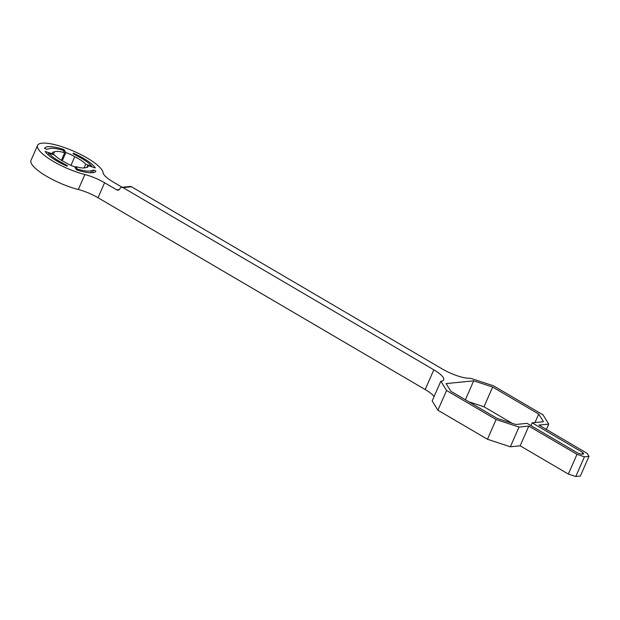 <?xml version="1.0" encoding="UTF-8"?>
<svg xmlns="http://www.w3.org/2000/svg" width="620" height="620" viewBox="0 0 620 620"><rect width="100%" height="100%" fill="white"/><g stroke="black" fill="none" stroke-linecap="round" stroke-linejoin="round"><path stroke-width="0.93" d="M119.273 189.612L116.746 189.867A2.674 2.348 -95.7 0 0 119.892 188.736A2.674 2.348 84.3 0 1 123.047 187.612L433.829 369.822L425.173 389.546A22.289 5.727 -156.3 0 1 434.101 396.529M116.746 189.867L104.602 182.745A22.289 5.727 23.7 0 0 84.886 174.53A35.658 9.168 -156.3 0 1 51.398 160.224A35.658 9.168 -156.3 0 1 37.58 145.359A35.658 9.168 -156.3 0 1 71.61 150.311A35.658 9.168 -156.3 0 1 103.083 172.709A22.289 5.727 23.7 0 0 113.049 181.9L122.21 187.271M48.779 153.148L54.777 155.124A17.833 4.588 23.7 0 0 65.72 162.649A11.61 2.984 23.7 0 0 74.625 166.78L76.523 169.841A28.086 7.223 23.7 0 0 95.922 171.042L93.597 170.012A18.298 4.704 -156.3 0 1 91.644 170.547A24.513 6.301 -156.3 0 1 77.299 169.051L75.795 166.633A17.833 4.588 23.7 0 0 86.033 167.454A11.61 2.984 23.7 0 0 88.017 166.718A11.61 2.984 23.7 0 0 87.769 165.463L95.333 167.95A28.086 7.223 23.7 0 0 73.361 153.179L73.075 153.768A18.298 4.704 -156.3 0 1 77.446 156.132A24.513 6.301 -156.3 0 1 91.69 166.238L85.692 164.269A17.833 4.588 23.7 0 0 74.749 156.736A11.61 2.984 23.7 0 0 65.844 152.605L63.945 149.552A28.086 7.223 23.7 0 0 44.547 148.35L46.872 149.374A18.298 4.704 -156.3 0 1 48.825 148.847A24.513 6.301 -156.3 0 1 63.163 150.334L64.666 152.76A17.833 4.588 23.7 0 0 54.436 151.931A11.61 2.984 23.7 0 0 52.452 152.675A11.61 2.984 23.7 0 0 52.7 153.93L45.128 151.435A28.086 7.223 23.7 0 0 67.107 166.207L67.386 165.618A18.298 4.704 -156.3 0 1 63.023 163.262A24.513 6.301 -156.3 0 1 48.779 153.148L48.066 154.767M123.047 187.612L131.494 186.76A2.674 2.348 -95.7 0 0 130.192 186.465L121.745 187.317M440.82 381.222L432.163 400.946L437.898 410.207L487.452 439.255L510.361 446.795L520.149 445.811L528.806 426.087L519.018 427.071L496.108 419.531L446.555 390.484L440.89 381.215A22.289 5.727 23.7 0 0 443.68 379.843A22.289 5.727 23.7 0 0 433.829 369.822M528.806 426.087L577.003 454.344L584.435 456.793L589 456.336L587.14 453.329L538.943 425.072L548.723 424.088L542.988 414.827L493.435 385.779L470.456 378.247A22.289 5.727 23.7 0 1 442.277 368.978L131.494 186.76M583.722 453.964L581.258 454.212L577.786 453.065L527.109 423.359L515.84 424.483L496.891 418.252L450.841 391.251L446.098 383.594L473.703 380.82L492.652 387.058L538.702 414.052L543.446 421.716L532.177 422.848L582.854 452.554L583.722 453.964M37.58 145.359L31 160.347A35.658 9.168 23.7 0 0 44.818 175.212A35.658 9.168 23.7 0 0 78.306 189.518A22.289 5.727 -156.3 0 1 98.022 197.733L425.173 389.546M63.023 163.262L62.651 164.114M93.597 170.012L92.411 172.709M91.644 170.547L90.667 172.771M77.299 169.051L76.903 169.965M75.795 166.633L75.276 167.826M87.769 165.463L86.924 167.377M73.361 153.179L73.098 153.783M91.69 166.238L91.496 166.687M85.692 164.269L84.064 167.981M74.749 156.736L70.951 165.377M65.844 152.605L62.24 160.805M63.945 149.552L63.418 150.745M64.666 152.76L61.365 160.293M54.436 151.931L53.258 154.62M52.7 153.93L52.506 154.372M582.164 454.119L582.854 452.554M532.177 422.848L530.96 425.614M534.959 422.569L538.702 414.052M512.089 423.251L483.995 406.782L492.652 387.058M465.38 399.776L473.703 380.82M483.995 406.782L468.798 401.783M520.149 445.811L568.346 474.068L575.779 476.517L580.343 476.059L589 456.336M577.003 454.344L568.346 474.068M584.435 456.793L575.779 476.517M548.723 424.088L546.375 429.435M446.555 390.484L437.898 410.207M496.108 419.531L487.452 439.255M519.018 427.071L510.361 446.795M98.022 197.733L104.602 182.745M84.886 174.53L78.306 189.518"/></g></svg>
